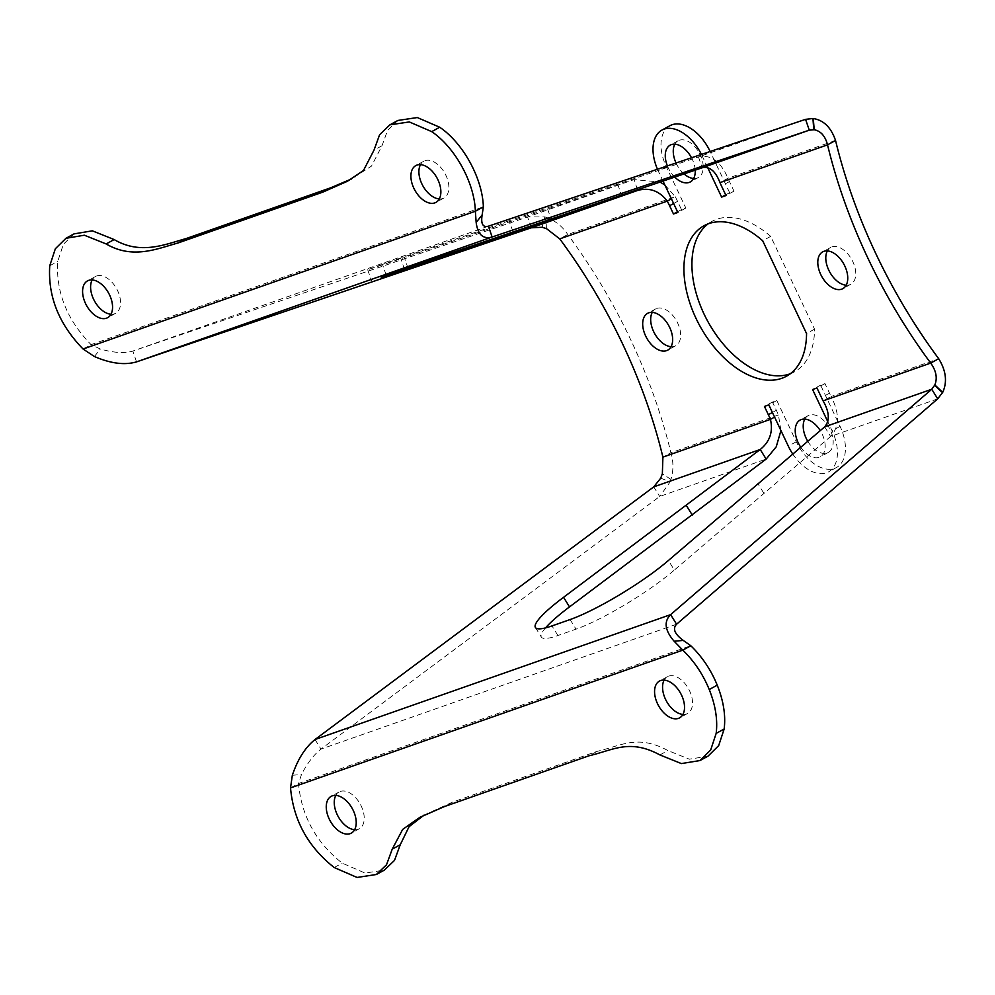 <?xml version="1.0" encoding="UTF-8"?>
<svg xmlns="http://www.w3.org/2000/svg" width="995" height="995" viewBox="0 0 995 995"><rect width="100%" height="100%" fill="white"/><g stroke="black" fill="none" stroke-linecap="round" stroke-linejoin="round"><path stroke-width="0.75" stroke-dasharray="4.97 3.73" d="M800.589 446.991A20.97 12.649 -118.7 0 0 820.278 456.829A20.97 12.649 -118.7 0 0 822.231 434.218A20.97 12.649 -118.7 0 0 820.228 430.549M807.629 441.071A20.97 12.649 -118.7 0 0 828.288 452.439A20.97 12.649 -118.7 0 0 830.24 429.828A20.97 12.649 -118.7 0 0 808.114 415.674A20.97 12.649 -118.7 0 0 804.793 419.106M790.316 373.722A85.794 51.752 -118.7 0 0 794.483 371.819A85.794 51.752 -118.7 0 0 814.544 329.158L770.69 236.375A85.794 51.752 -118.7 0 0 711.96 221.387A85.794 51.752 -118.7 0 0 708.129 223.863M846.173 285.204A20.97 12.649 -118.7 0 0 850.862 284.247A20.97 12.649 -118.7 0 0 852.814 261.623A20.97 12.649 -118.7 0 0 830.688 247.469A20.97 12.649 -118.7 0 0 827.367 250.902M671.078 346.695A20.97 12.649 -118.7 0 0 675.754 345.738A20.97 12.649 -118.7 0 0 677.707 323.114A20.97 12.649 -118.7 0 0 655.581 308.96A20.97 12.649 -118.7 0 0 652.26 312.393M780.938 430.549L778.438 414.977A76.254 46.006 -118.7 0 0 776.336 410.301L772.443 402.042L776.821 400.512L796.311 441.743A38.133 22.997 -118.7 0 0 836.534 467.488A38.133 22.997 -118.7 0 0 840.078 426.37L820.589 385.14L824.967 383.597L829.507 393.187A76.254 46.006 -118.7 0 0 831.123 396.483L823.114 400.873M546.553 228.676L547.225 217.731C555.658 221.002 562.498 226.586 567.747 234.497A381.296 230.007 61.3 0 1 630.656 339.643A381.296 230.007 61.3 0 1 670.904 452.75L662.906 457.128M669.909 125.718A38.133 22.997 -118.7 0 0 666.364 166.837L685.854 208.067L681.475 209.609L677.57 201.351A76.254 46.006 -118.7 0 0 675.269 196.736L671.426 198.851M512.922 231.574L509.204 220.753L698.478 156.949C710.778 154.25 720.604 161.339 727.954 178.242A76.254 46.006 -118.7 0 0 729.472 181.563L733.999 191.152L729.621 192.694L710.144 151.489M676.028 162.981A20.97 12.649 -118.7 0 0 676.202 163.367A20.97 12.649 -118.7 0 0 684.025 173.901M693.652 178.491A20.97 12.649 -118.7 0 0 698.328 177.533A20.97 12.649 -118.7 0 0 700.281 154.921A20.97 12.649 -118.7 0 0 678.155 140.755A20.97 12.649 -118.7 0 0 674.834 144.188M695.207 170.133A20.97 12.649 -118.7 0 0 692.284 159.299A20.97 12.649 -118.7 0 0 691.513 157.77M667.396 165.891A20.97 12.649 -118.7 0 0 668.205 167.757A20.97 12.649 -118.7 0 0 674.697 177.06M814.544 329.158L806.547 333.549M660.73 478.16L670.108 481.953L659.685 496.468L653.74 486.878M670.108 481.953L670.928 479.441C673.59 470.535 673.578 461.643 670.904 452.75L778.438 414.977L774.583 417.092M315.042 739.509L320.975 749.111L659.685 496.468L766.15 459.081M545.521 627.907A76.254 12.388 -31.7 0 0 541.355 637.111A76.254 12.388 -31.7 0 0 557.921 635.519L576.03 629.151A76.254 12.388 -31.7 0 0 674.336 570.085L668.404 560.483M937.688 398.846L830.601 436.457L674.336 570.085M547.225 217.731L544.825 216.898L542.138 227.27M73.978 233.9L63.357 244.335L57.747 261.374C55.807 292.008 66.914 319.768 91.067 344.643L100.358 349.021C113.617 352.839 124.437 353.524 132.82 351.061L527.561 216.972L544.825 216.898M531.28 227.793L527.561 216.972L634.039 179.585L659.959 182.023M664.847 184.933L675.269 196.736L567.747 234.497L559.737 238.887M509.204 220.753L400.612 258.053L404.331 268.874M386.209 275.229L382.503 264.409L400.612 258.053M382.503 264.409L367.702 269.757L404.38 257.568L407.838 267.643M637.472 189.61L634.039 179.585L404.38 257.568M824.656 426.855L830.601 436.457C839.544 426.668 839.718 413.348 831.123 396.483L938.695 358.697M820.589 385.14L812.592 389.518M824.967 383.597L816.97 387.988M729.621 192.694L725.678 194.858M733.999 191.152L726.002 195.542M707.669 167.558L702.134 155.842A38.133 22.997 -118.7 0 0 701.438 154.424M657.471 169.237A38.133 22.997 -118.7 0 0 658.354 171.215L662.981 181.003M792.567 453.732A38.133 22.997 -118.7 0 0 828.536 471.879A38.133 22.997 -118.7 0 0 832.081 430.76L827.865 421.83M676.575 624.226L320.975 749.111C313.985 754.521 307.492 762.978 301.485 774.483L298.525 783.513C301.41 815.85 315.975 842.392 342.205 863.138L365.078 873.063L384.331 870.115M354.643 829.706A20.97 12.649 -118.7 0 0 359.319 828.748A20.97 12.649 -118.7 0 0 361.272 806.124A20.97 12.649 -118.7 0 0 339.146 791.97A20.97 12.649 -118.7 0 0 335.825 795.403M682.956 714.41A20.97 12.649 -118.7 0 0 687.632 713.452A20.97 12.649 -118.7 0 0 689.585 690.841A20.97 12.649 -118.7 0 0 667.458 676.675A20.97 12.649 -118.7 0 0 664.138 680.107M423.994 815.154L452.526 802.132L596.988 751.399C620.979 745.889 637.447 734.024 667.894 750.541L689.386 759.197L707.98 756.163M110.98 314.233A20.97 12.649 -118.7 0 0 115.656 313.276A20.97 12.649 -118.7 0 0 117.609 290.664A20.97 12.649 -118.7 0 0 95.495 276.51A20.97 12.649 -118.7 0 0 92.174 279.943M439.292 198.95A20.97 12.649 -118.7 0 0 443.969 197.993A20.97 12.649 -118.7 0 0 445.922 175.369A20.97 12.649 -118.7 0 0 423.795 161.215A20.97 12.649 -118.7 0 0 420.475 164.648M397.888 120.457L387.602 130.345L382.005 145.73L371.471 166.128L351.533 178.938M770.69 236.375L762.692 240.765M290.528 787.903L298.525 783.513L690.816 645.755M670.928 479.441L662.359 473.67M136.539 361.881L132.82 351.061L488.421 226.188M83.07 349.021L91.067 344.643L483.359 206.873M805.564 119.35L698.478 156.949L702.196 167.769M835.539 140.457L727.954 178.242L719.957 182.62M685.854 208.067L677.856 212.457M681.475 209.609L677.533 211.773M772.443 402.042L764.446 406.433M776.821 400.512L768.812 404.89M763.687 493.022L757.755 483.421M547.573 208.925L550.944 218.763M617.708 184.199L621.427 195.02M334.196 867.528L342.205 863.138M659.896 754.931L667.894 750.541M292.331 775.292L301.485 774.483M94.388 356.521L100.358 349.021M49.75 265.764L57.747 261.374M382.005 145.73L374.008 150.121M729.472 181.563L721.475 185.953M677.57 201.351L673.627 203.515M776.336 410.301L772.394 412.465M829.507 393.187L821.509 397.577M709.945 151.563L702.134 155.842M666.364 166.837L658.354 171.215M840.078 426.37L832.081 430.76M796.311 441.743L788.314 446.133M557.921 635.519L551.989 625.917M570.098 619.562L576.03 629.151M452.526 802.132L444.529 806.522M596.988 751.399L588.99 755.79M808.114 415.674L800.117 420.064M678.155 140.755L670.157 145.146M794.483 371.819L786.485 376.209M830.688 247.469L822.691 251.859M655.581 308.96L647.583 313.35M339.146 791.97L331.148 796.361M667.458 676.675L659.461 681.065M687.632 713.452L679.635 717.843M359.319 828.748L351.322 833.126M95.495 276.51L87.485 280.901M423.795 161.215L415.798 165.605M443.969 197.993L435.972 202.371M115.656 313.276L107.659 317.666M675.754 345.738L667.757 350.116M850.862 284.247L842.852 288.637M711.96 221.387L703.962 225.766M698.328 177.533L690.331 181.923M836.534 467.488L828.536 471.879M828.288 452.439L820.278 456.829M535.422 627.509L541.355 637.111M367.702 269.757L371.409 280.578M419.927 817.293L427.925 812.915M347.454 181.252L355.451 176.861"/><path stroke-width="1.49" d="M820.228 430.549A20.97 12.649 -118.7 0 0 800.117 420.064A20.97 12.649 -118.7 0 0 798.164 442.675A20.97 12.649 -118.7 0 0 800.589 446.991M804.793 419.106A20.97 12.649 -118.7 0 0 806.161 438.285A20.97 12.649 -118.7 0 0 807.629 441.071M708.129 223.863A85.794 51.752 -118.7 0 0 703.975 313.898A85.794 51.752 -118.7 0 0 790.316 373.722M827.367 250.902A20.97 12.649 -118.7 0 0 828.736 270.08A20.97 12.649 -118.7 0 0 846.173 285.204M652.26 312.393A20.97 12.649 -118.7 0 0 653.628 331.571A20.97 12.649 -118.7 0 0 671.078 346.695M938.695 358.697L930.698 363.088C936.183 370.762 937.576 378.038 934.852 384.928L942.7 392.366C947.414 381.931 946.083 370.712 938.695 358.697A381.296 230.007 61.3 0 1 835.539 140.457L827.541 144.847C825.265 136.104 820.825 131.066 814.221 129.736L809.283 130.171L702.196 167.769L404.331 268.874L381.284 277.418L637.745 190.406C649.561 187.259 659.399 190.841 667.272 201.127A76.254 46.006 -118.7 0 1 669.573 205.741L673.478 213.987L677.856 212.457L662.981 181.003M709.945 151.563L710.131 151.464A38.133 22.997 -118.7 0 0 669.909 125.718L661.911 130.096A38.133 22.997 -118.7 0 0 657.471 169.237M684.025 173.901A20.97 12.649 -118.7 0 0 693.652 178.491M674.834 144.188A20.97 12.649 -118.7 0 0 676.028 162.981M691.513 157.77A20.97 12.649 -118.7 0 0 670.157 145.146A20.97 12.649 -118.7 0 0 667.396 165.891M637.472 189.61L637.745 190.406L531.28 227.793L542.138 227.27L546.553 228.676L559.737 238.887A381.296 230.007 61.3 0 1 622.659 344.034A381.296 230.007 61.3 0 1 662.906 457.128L662.359 473.67L660.73 478.16L653.74 486.878L760.217 449.491L563.568 597.298L569.513 606.9L766.15 459.081L760.217 449.491C769.844 441.73 773.252 431.693 770.441 419.368A76.254 46.006 -118.7 0 0 768.339 414.691L764.446 406.433L768.812 404.89L788.314 446.133A38.133 22.997 -118.7 0 0 792.567 453.732M695.978 318.288A85.794 51.752 -118.7 0 0 786.485 376.209A85.794 51.752 -118.7 0 0 806.547 333.549L762.692 240.765A85.794 51.752 -118.7 0 0 703.962 225.766A85.794 51.752 -118.7 0 0 695.978 318.288M844.805 266.013A20.97 12.649 -118.7 0 0 822.691 251.859A20.97 12.649 -118.7 0 0 820.738 274.471A20.97 12.649 -118.7 0 0 842.852 288.637A20.97 12.649 -118.7 0 0 844.805 266.013M669.71 327.504A20.97 12.649 -118.7 0 0 647.583 313.35A20.97 12.649 -118.7 0 0 645.631 335.962A20.97 12.649 -118.7 0 0 667.757 350.116A20.97 12.649 -118.7 0 0 669.71 327.504M780.938 430.549L776.224 446.83L766.15 459.081M569.513 606.9A76.254 12.388 -31.7 0 0 545.521 627.907M942.7 392.366L937.688 398.846L676.575 624.226C672.409 628.653 674.635 634.051 683.254 640.419L690.816 645.755C702.196 656.799 711.002 669.921 717.233 685.157C723.527 700.915 725.828 715.529 724.161 728.999L718.688 745.578L707.98 756.163L699.982 760.553L681.388 763.575L659.896 754.931C629.449 738.414 612.982 750.28 588.99 755.79L444.529 806.522L419.927 817.293L402.689 829.382L392.229 849.158L386.495 864.804L376.334 874.505L384.331 870.115L394.493 860.414L400.239 844.767L409.069 826.671L423.994 815.154M659.959 182.023L664.847 184.933M136.539 361.881L492.127 237.009L488.421 226.188L805.564 119.35L809.283 130.171L492.127 237.009C483.072 239.459 477.749 234.609 476.157 222.445L475.361 211.263L83.07 349.021L94.388 356.521C110.607 363.536 124.661 365.327 136.539 361.881L531.28 227.793M813.773 129.686L812.94 118.504L805.564 119.35M812.94 118.504L813.263 118.529C823.686 120.196 831.111 127.509 835.539 140.457M827.865 421.83L812.592 389.518L816.97 387.988L821.509 397.577A76.254 46.006 -118.7 0 0 823.114 400.873C829.432 411.992 829.942 420.649 824.656 426.855L668.404 560.483A76.254 12.388 148.3 0 1 570.098 619.562L551.989 625.917A76.254 12.388 148.3 0 1 535.422 627.509A76.254 12.388 148.3 0 1 563.568 597.298M376.334 874.505L357.081 877.453L334.196 867.528C307.977 846.782 293.413 820.241 290.528 787.903L292.331 775.292C297.692 759.309 305.254 747.382 315.042 739.509L653.74 486.878M937.688 398.846L931.755 389.244L670.63 614.636L676.575 624.226M824.656 426.855L931.755 389.244L934.852 384.928M725.678 194.858L721.624 197.085L726.002 195.542L721.475 185.953A76.254 46.006 -118.7 0 1 719.957 182.62C715.567 171.115 709.646 166.165 702.196 167.769M823.114 400.873L930.698 363.088A381.296 230.007 61.3 0 1 827.541 144.847L719.957 182.62M721.624 197.085L707.669 167.558M701.438 154.424A38.133 22.997 -118.7 0 0 661.911 130.096M674.697 177.06A20.97 12.649 -118.7 0 0 690.331 181.923A20.97 12.649 -118.7 0 0 695.207 170.133M724.161 728.999L716.164 733.39C717.83 719.92 715.517 705.293 709.236 689.535C703.005 674.311 694.199 661.178 682.819 650.145L674.112 641.215C664.834 630.382 663.677 621.527 670.63 614.636L315.042 739.509M329.196 818.972A20.97 12.649 -118.7 0 0 351.322 833.126A20.97 12.649 -118.7 0 0 353.275 810.515A20.97 12.649 -118.7 0 0 331.148 796.361A20.97 12.649 -118.7 0 0 329.196 818.972M716.164 733.39L710.691 749.969L699.982 760.553M657.508 703.676A20.97 12.649 -118.7 0 0 679.635 717.843A20.97 12.649 -118.7 0 0 681.575 695.219A20.97 12.649 -118.7 0 0 659.461 681.065A20.97 12.649 -118.7 0 0 657.508 703.676M335.825 795.403A20.97 12.649 -118.7 0 0 337.193 814.582A20.97 12.649 -118.7 0 0 354.643 829.706M664.138 680.107A20.97 12.649 -118.7 0 0 665.506 699.286A20.97 12.649 -118.7 0 0 682.956 714.41M488.421 226.188C482.849 227.656 480.759 223.912 482.14 214.945L483.359 206.873L475.361 211.263C474.528 182.893 455.225 147.571 431.718 131.638L409.318 121.937L389.891 124.848L379.605 134.735L374.008 150.121L363.474 170.506L347.454 181.252L322.591 192.222L178.13 242.942C157.732 248.551 132.895 259.695 106.154 243.949L84.339 235.218L65.981 238.29L55.359 248.725L49.75 265.764C47.81 296.398 58.916 324.159 83.07 349.021M85.533 303.512A20.97 12.649 -118.7 0 0 107.659 317.666A20.97 12.649 -118.7 0 0 109.612 295.055A20.97 12.649 -118.7 0 0 87.485 280.901A20.97 12.649 -118.7 0 0 85.533 303.512M413.845 188.217A20.97 12.649 -118.7 0 0 435.972 202.371A20.97 12.649 -118.7 0 0 437.924 179.759A20.97 12.649 -118.7 0 0 415.798 165.605A20.97 12.649 -118.7 0 0 413.845 188.217M92.174 279.943A20.97 12.649 -118.7 0 0 93.542 299.122A20.97 12.649 -118.7 0 0 110.98 314.233M420.475 164.648A20.97 12.649 -118.7 0 0 421.843 183.826A20.97 12.649 -118.7 0 0 439.292 198.95M351.533 178.938L330.589 187.831L186.127 238.564C165.742 244.161 140.892 255.305 114.151 239.559L92.336 230.828L73.978 233.9L65.981 238.29M389.891 124.848L397.888 120.457L417.315 117.547L439.715 127.248C463.222 143.18 482.538 178.503 483.359 206.873M290.528 787.903L682.819 650.145L690.816 645.755M813.263 118.529L814.221 129.736M671.426 198.851L667.272 201.127L559.737 238.887M677.533 211.773L673.478 213.987M774.583 417.092L770.441 419.368L662.906 457.128M942.539 392.677L934.641 385.363M692.284 515.074L686.351 505.472M407.838 267.643L408.087 268.389M550.944 218.763L551.28 219.746M709.236 689.535L717.233 685.157M400.239 844.767L392.229 849.158M674.112 641.215L683.254 640.419M476.157 222.445L482.14 214.945M106.154 243.949L114.151 239.559M439.715 127.248L431.718 131.638M673.627 203.515L669.573 205.741M772.394 412.465L768.339 414.691M186.127 238.564L178.13 242.942M330.589 187.831L322.591 192.222"/></g></svg>

